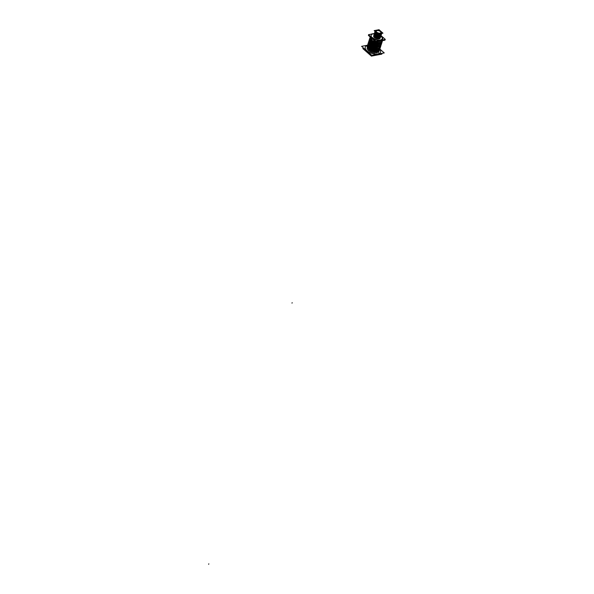 <?xml version="1.0" encoding="UTF-8"?>
<svg xmlns="http://www.w3.org/2000/svg" width="594" height="594" viewBox="0 0 594 594"><rect width="100%" height="100%" fill="white"/><g stroke="black" fill="none" stroke-linecap="round" stroke-linejoin="round"><path stroke-width="0.89" d="M377.643 54.403A9.727 6.311 -100.8 0 1 376.485 54.967A6.757 3.297 -162.3 0 1 373.47 54.967A6.757 3.297 -162.3 0 0 376.485 54.967A6.757 3.297 17.7 0 0 377.042 54.834L379.388 53.764M365.949 50.401A6.757 3.297 -162.3 0 0 370.485 54.165A6.757 3.297 -162.3 0 1 366.535 51.478L365.243 49.25M377.346 54.232L377.279 54.448A8.026 3.913 -162.3 0 0 379.21 53.876A8.026 3.913 17.7 0 1 377.665 54.396A9.727 6.311 -100.8 0 1 376.462 54.975A9.727 6.311 -100.8 0 0 377.687 54.381A8.026 3.913 -162.3 0 1 375.72 54.544A8.026 3.913 -162.3 0 0 377.665 54.396A8.026 3.913 17.7 0 0 379.187 53.883A8.049 3.928 -162.3 0 1 377.294 54.44A9.727 5.947 -97.9 0 1 376.136 55.027M368.644 52.539A8.026 3.913 -162.3 0 1 365.525 49.799A8.026 3.913 -162.3 0 0 368.644 52.539M367.493 45.441A8.026 3.913 -162.3 0 0 367.151 50.965A8.026 3.913 -162.3 0 0 377.814 53.935A8.026 3.913 17.7 0 0 380.568 52.064A8.026 3.913 17.7 0 0 379.766 49.361A8.026 3.913 17.7 0 1 377.814 53.935A8.026 3.913 -162.3 0 1 369.067 52.235A8.026 3.913 -162.3 0 1 365.265 47.186A8.026 3.913 -162.3 0 1 367.493 45.441A8.026 3.913 -162.3 0 0 365.273 47.171A8.026 3.913 -162.3 0 0 369.282 52.339A8.026 3.913 -162.3 0 0 378.178 53.846M377.175 52.636L375.898 52.881L377.175 52.636M374.502 52.911A5.985 2.918 -162.3 0 1 367.174 47.973A5.985 2.918 -162.3 0 0 374.502 52.911M378.742 51.782L379.232 51.017L378.742 51.782M378.638 51.878L377.457 52.331L378.638 51.878M371.176 35.217A6.044 2.948 17.7 0 0 378.512 40.37A6.044 2.948 -162.3 0 1 371.176 35.202A6.044 2.948 17.7 0 1 372.267 34.11L374.413 33.524L379.818 36.041M381.133 40.823L380.724 42.092L381.771 42.07L380.724 42.092L381.133 40.823M382.276 41.476L381.556 42.434L382.432 40.674L381.875 41.981L382.432 40.674L380.776 42.634L380.516 42.167M381.764 42.092L380.509 42.775L381.764 42.092M380.494 42.827L381.534 42.805L380.494 42.827M382.172 41.736L381.318 43.169L382.039 42.211M381.526 42.827L380.271 43.511L381.526 42.827M380.257 43.562L381.303 43.54L380.041 44.246L381.296 43.562L380.257 43.562M381.942 42.471L381.088 43.904L381.801 42.946M380.962 44.55L381.697 43.265L380.984 44.528L380.026 44.298L381.066 44.275L381.667 43.377M379.789 45.033L380.984 44.528L381.615 43.511L380.984 44.528L379.804 44.981L380.828 45.01L379.789 45.033M381.467 43.941L380.613 45.374L381.333 44.416M380.828 45.033L379.573 45.716L380.828 45.033M379.551 45.768L380.598 45.745L379.551 45.768M381.177 44.899L380.383 46.109L381.237 44.676L379.603 46.31L379.469 45.463M380.591 45.768L379.336 46.451L380.591 45.768M379.321 46.503L380.36 46.481L379.321 46.503M380.865 45.894L379.373 47.045L379.232 46.198M380.353 46.503L379.098 47.186L380.353 46.503M379.083 47.238L380.13 47.216L378.868 47.921L380.123 47.238L379.083 47.238M380.769 46.146L379.915 47.579L380.628 46.629M378.853 47.973L379.893 47.951L378.63 48.656L379.811 48.203L378.853 47.973M380.531 46.881L379.677 48.314L380.398 47.364M378.616 48.708L379.655 48.686L378.616 48.708M380.294 47.617L380.167 48.077M379.655 48.708L378.4 49.391L379.655 48.708M379.343 49.673L378.163 50.126L379.343 49.673M379.447 49.577L379.93 48.812L379.447 49.577M378.378 49.443L379.425 49.428L378.378 49.443M378.95 42.471L379.336 41.268L378.95 42.471L377.769 42.931L378.95 42.471M379.187 41.142L379.366 40.57L379.187 41.142M379.781 40.065L379.781 41.045M379.789 41.023L380.056 40.318M380.709 40.852L380.932 40.266L380.754 40.838M381.541 39.998L380.992 40.102L381.541 39.998M381.348 40.726L381.534 40.154L381.348 40.726M378.148 50.178L379.187 50.163L378.148 50.178M379.18 50.178L377.925 50.861L379.18 50.178M377.91 50.913L378.957 50.898L377.91 50.913M378.95 50.913L377.695 51.596L378.95 50.913M377.68 51.648L378.72 51.633L377.68 51.648M375.608 52.94L375.898 52.027L375.608 52.94M375.913 51.982L374.873 51.997L376.128 51.292L374.948 51.752L375.913 51.982M376.151 51.247L375.104 51.262L376.366 50.557L375.104 51.262L376.151 51.247M376.381 50.512L375.341 50.527L376.381 50.512M375.423 50.282L376.603 49.822L375.423 50.282M376.618 49.777L375.571 49.792L376.834 49.087L375.571 49.792L376.618 49.777M376.848 49.042L375.809 49.057L377.071 48.352L375.809 49.057L376.848 49.042M377.086 48.307L376.047 48.322L377.301 47.617L376.121 48.077L377.086 48.307M377.324 47.572L376.277 47.587L377.539 46.881L376.358 47.342L369.921 44.862L376.277 47.587L377.324 47.572M377.554 46.837L376.514 46.852L377.554 46.837M376.596 46.607L377.777 46.146L376.596 46.607M377.791 46.102L376.745 46.117L378.007 45.411L376.745 46.117L377.791 46.102M378.022 45.367L376.982 45.382L378.022 45.367M377.064 45.137L378.244 44.676L377.064 45.137M378.259 44.632L377.22 44.647L378.475 43.941L377.294 44.401L378.259 44.632M378.497 43.897L377.45 43.911L378.712 43.206L377.45 43.911L378.497 43.897M378.727 43.162L377.687 43.176L378.727 43.162M377.836 42.471L372.393 40.659L370.567 37.303L372.393 40.659L377.836 42.471M379.67 41.053L379.388 42.931L372.111 41.045L370.322 37.088L369.973 37.674L371.955 40.934L377.695 42.924L371.948 40.927L369.973 37.667L372.096 41.016L378.044 42.939L372.022 41.283L369.884 37.942L373.366 42.018L376.507 43.02L371.874 41.172L369.891 37.934M374.02 42.308L375.787 42.872L374.02 42.308M377.606 43.206L371.629 41.008L377.606 43.206M369.743 38.402L371.725 41.669L377.457 43.659L371.71 41.662L369.743 38.402M369.661 38.647L373.129 42.753L377.376 43.904L371.636 41.907L369.735 38.417L371.859 41.751L377.725 43.934L371.792 42.018L369.654 38.677L369.824 38.194M373.782 43.043L375.549 43.607L373.782 43.043M377.368 43.941L371.399 41.743L377.368 43.941M369.587 38.929L371.488 42.404L377.227 44.394L371.48 42.397L369.505 39.137L371.629 42.493L377.487 44.669L371.554 42.753L369.416 39.412M369.505 39.145L372.898 43.496L377.145 44.639L371.399 42.642L369.498 39.152M373.552 43.778L375.319 44.342L373.552 43.778M377.131 44.676L371.161 42.478L377.131 44.676M378.519 44.647L378.682 45.137L371.747 43.466L369.357 39.642L371.257 43.139L376.99 45.129L371.243 43.132L369.268 39.872L371.391 43.228L377.339 45.144L371.317 43.488L369.178 40.147L372.661 44.231L376.908 45.374L371.168 43.384L369.186 40.14M373.314 44.513L375.081 45.077L373.314 44.513M376.9 45.411L370.931 43.214L376.9 45.411M378.281 45.382L378.445 45.872L371.517 44.201L369.126 40.377L371.02 43.874L376.752 45.864L371.005 43.867L369.037 40.607L371.153 43.963L377.101 45.879L371.087 44.223L368.948 40.882L372.423 44.966L376.678 46.109L370.931 44.119L368.948 40.875M373.084 45.248L374.844 45.812L373.084 45.248M376.663 46.146L370.693 43.949L376.663 46.146M368.889 41.135L370.782 44.609L376.522 46.599L370.775 44.602L368.8 41.342L370.923 44.699L376.789 46.874L370.849 44.958L368.711 41.617L372.193 45.701L376.44 46.844L370.701 44.854L368.718 41.61M372.846 45.983L374.614 46.547L372.846 45.983M370.456 44.684L376.433 46.881L370.456 44.684M376.277 47.587L369.839 45.114L368.488 42.33L369.839 45.114L371.955 46.436L376.202 47.579M372.616 46.726L374.376 47.282L372.616 46.726M376.195 47.617L370.225 45.419L376.195 47.617M368.414 42.605L370.314 46.08L376.054 48.069L370.307 46.072L368.332 42.813L370.456 46.169L376.314 48.344L370.381 46.429L368.243 43.087M368.332 42.82L371.725 47.171L375.972 48.314L370.225 46.325L368.325 42.827M372.379 47.453L374.146 48.017L372.379 47.453M375.957 48.352L369.988 46.161L375.957 48.352M377.346 48.322L377.509 48.812L370.574 47.141L368.183 43.325L370.084 46.815L375.816 48.805L370.069 46.807L368.094 43.548L370.218 46.904L376.165 48.827L370.144 47.164L368.013 43.808L371.488 47.906L375.735 49.05L369.995 47.06L368.013 43.815M372.141 48.196L373.908 48.753L372.141 48.196M375.727 49.087L369.758 46.896L375.727 49.087M377.108 49.057L377.272 49.547L370.344 47.876L367.953 44.06L369.847 47.55L375.579 49.54L369.832 47.542L367.864 44.283L369.98 47.639L375.928 49.562L369.913 47.899L367.857 44.29L371.25 48.641L375.505 49.785L369.758 47.795L367.783 44.535M371.911 48.931L373.671 49.488L371.911 48.931M375.49 49.822L369.52 47.631L375.49 49.822M376.878 49.792L377.042 50.282L370.107 48.611L367.716 44.795L369.609 48.285L375.349 50.275L369.602 48.277L367.627 45.018L369.75 48.374L375.698 50.297L369.676 48.634L367.538 45.293L371.02 49.376L375.267 50.52L369.527 48.53L367.545 45.285M371.673 49.666L373.44 50.223L371.673 49.666M375.26 50.557L369.282 48.366L375.26 50.557M367.396 45.753L369.379 49.02L375.111 51.01L369.364 49.012L367.396 45.753M367.315 46.005L370.782 50.111L375.029 51.255L369.29 49.265L367.389 45.768L369.513 49.109L375.378 51.284L369.438 49.369L367.307 46.028L367.478 45.545M371.436 50.401L373.203 50.958L371.436 50.401M375.022 51.292L369.052 49.102L375.022 51.292M367.241 46.28L369.141 49.755L374.881 51.745L369.134 49.748L367.159 46.488L369.282 49.844L375.141 52.02L369.208 50.104L367.07 46.763M367.159 46.495L370.552 50.846L374.799 51.99L369.052 50L367.151 46.503M371.205 51.136L372.973 51.693L371.205 51.136M368.48 42.337L369.921 44.862L370.322 44.587L369.921 44.862L368.562 42.085L369.928 45.196L368.651 41.87M370.916 36.783A6.044 2.948 17.7 0 0 374.851 40.244A6.044 2.948 17.7 0 1 370.916 36.783M377.279 40.964A6.044 2.948 17.7 0 0 378.274 41.105A6.044 2.948 17.7 0 1 377.279 40.964M382.142 39.65A6.044 2.948 -162.3 0 0 380.977 35.818A6.044 2.948 -162.3 0 1 382.685 38.885A6.044 2.948 -162.3 0 1 382.142 39.65A6.044 2.948 -162.3 0 0 382.685 38.87A6.044 2.948 -162.3 0 0 380.984 35.803M380.093 38.075L380.472 37.355M378.898 38.061L379.054 38.454L379.031 38.038L380.175 37.957L377.97 37.994L380.331 37.467L377.977 37.986C374.792 37.288 373.507 36.227 374.109 34.808C373.507 36.227 374.792 37.288 377.977 37.986L379.069 37.994M374.814 36.338L378.044 37.615L374.814 36.338M378.853 37.608L377.999 37.771L378.155 37.281L379.031 37.118M379.351 37.511L373.826 35.291L375.69 37.452L377.903 38.068M376.002 37.036L377.383 37.474L376.002 37.036M373.982 34.794L375.846 36.962L378.059 37.578M379.202 37.556L378.126 37.504L380.487 36.977L378.281 37.014L379.38 37.014M374.97 35.848L378.207 37.125L374.97 35.848M374.101 34.504L379.507 37.021M379.224 37.504L378.126 37.504C374.948 36.798 373.663 35.737 374.265 34.318C373.663 35.737 374.948 36.798 378.133 37.496L379.366 37.058M380.398 37.4L380.628 36.865L379.21 37.964L379.054 37.571L380.739 36.613M380.554 36.91L380.791 36.375M376.165 36.546L377.539 36.984L376.165 36.546M374.138 34.304L376.002 36.472L378.215 37.088M379.521 36.568L378.289 37.006C375.104 36.308 373.819 35.246 374.42 33.828C373.819 35.246 375.104 36.308 378.289 37.006L380.613 36.576L378.415 36.605L380.769 36.086L379.692 36.026M378.363 36.635L375.126 35.358L378.363 36.635M374.257 34.014L379.663 36.531M376.321 36.056L377.695 36.494L376.321 36.056M374.294 33.813L376.158 35.982L378.371 36.598M379.536 36.524L378.437 36.524L379.677 36.078M375.282 34.868L378.519 36.145L375.282 34.868M374.584 33.338C373.975 34.756 375.26 35.818 378.445 36.516C375.26 35.818 373.975 34.756 374.584 33.338M380.709 36.42L380.947 35.878L379.826 36.991L377.717 37.021L376.002 36.472L374.153 34.237M380.865 35.93L381.103 35.395M379.759 36.019L378.571 36.115L379.759 36.019M379.833 35.588L378.601 36.026C375.415 35.328 374.131 34.266 374.74 32.848C374.131 34.266 375.415 35.328 378.601 36.026L380.954 35.506L378.727 35.625L381.11 35.016L378.757 35.536C375.571 34.838 374.287 33.776 374.896 32.358C374.287 33.776 375.571 34.838 378.757 35.536L379.848 35.543M375.438 34.378L378.675 35.655L375.438 34.378M379.477 35.647L378.623 35.811L378.475 36.271L379.18 36.137M374.576 33.034L379.974 35.551M374.45 33.323L376.321 35.492L378.527 36.108M376.477 35.566L377.851 36.004L376.477 35.566M376.633 35.076L378.007 35.514L376.633 35.076M374.606 32.833L376.477 35.001L378.682 35.618M379.633 35.157L378.779 35.321L378.935 34.831L379.811 34.667M378.831 35.165L375.601 33.888L378.831 35.165M381.021 35.44L381.259 34.905L380.138 36.011L378.029 36.041L376.314 35.492L374.465 33.257M381.177 34.949L381.415 34.415L379.989 35.514L379.833 35.12L381.526 34.162M379.989 35.105L378.913 35.053L381.266 34.526L379.069 34.563L381.422 34.036L379.195 34.155L380.457 33.628L379.195 34.155L380.323 34.066M375.757 33.398L378.987 34.675L375.757 33.398M374.888 32.054L380.286 34.563M380.004 35.053L378.913 35.053C375.727 34.348 374.443 33.286 375.052 31.868C374.443 33.286 375.727 34.348 378.913 35.046L380.145 34.608M374.769 32.343L376.633 34.511L378.838 35.128M376.789 34.586L378.163 35.024L376.789 34.586M376.945 34.096L378.319 34.534L376.945 34.096M374.925 31.853L376.789 34.021L379.002 34.638M380.16 34.563L379.039 34.645L380.301 34.118M375.913 32.908L377.97 33.977L375.913 32.908M378.341 34.066L379.165 34.185L378.341 34.066M375.044 31.564L380.442 34.073M375.208 31.378C374.599 32.796 375.891 33.858 379.069 34.556C375.891 33.858 374.599 32.796 375.208 31.378M381.333 34.459L381.571 33.925M381.489 33.969L381.727 33.427L380.613 34.541L378.504 34.571L376.789 34.021L374.933 31.786M380.598 33.583L380.791 33.969L381.318 33.502L378.475 34.044L380.457 34.036M380.62 33.546A3.126 1.522 -162.3 0 1 377.16 32.96A3.126 1.522 -162.3 0 1 375.594 30.947A3.126 1.522 17.7 0 1 376.67 30.227A3.126 1.522 -162.3 0 1 380.063 30.888A3.126 1.522 -162.3 0 1 381.548 32.848A3.126 1.522 -162.3 0 1 380.472 33.583A3.126 1.522 17.7 0 1 377.071 32.922A3.126 1.522 17.7 0 1 375.594 30.955A3.126 1.522 -162.3 0 1 376.819 30.197M377.101 33.606L377.881 33.895L377.101 33.606M376.789 32.937L375.66 31.942L376.789 32.937M376.254 31.118A2.443 1.195 17.7 0 1 377.079 30.591A2.443 1.195 -162.3 0 1 379.744 31.111A2.443 1.195 -162.3 0 1 380.903 32.648A2.443 1.195 -162.3 0 1 380.063 33.219A2.443 1.195 17.7 0 1 377.398 32.7A2.443 1.195 17.7 0 1 376.24 31.163M379.692 49.569L378.2 50.72L378.059 49.874M379.596 49.829L378.742 51.255L379.455 50.304M379.358 50.564L378.504 51.99L379.224 51.039M363.899 48.366L362.837 48.567L371.406 56.111L381.905 54.113L381.207 53.497M376.767 54.908A9.727 6.66 -104 0 0 378.007 54.329M378.103 54.084L378.036 54.306A9.727 6.66 -104 0 0 378.051 54.299A8.049 3.928 -162.3 0 1 375.794 54.529M368.584 52.487A8.049 3.928 -162.3 0 1 365.54 49.807M379.766 49.354A8.026 3.913 -162.3 0 1 380.568 52.057A8.026 3.913 -162.3 0 1 377.428 53.987M378.029 54.321A8.026 3.913 -162.3 0 1 375.675 54.551M368.674 52.569A8.026 3.913 -162.3 0 1 365.503 49.777M379.848 49.05L384.244 52.918L371.77 55.294L361.59 46.332L367.567 45.196M377.16 52.688L377.353 52.079M377.242 52.413L379.269 50.906M371.369 34.051L374.42 33.464M380.509 42.189L380.954 40.815M380.294 42.857L382.321 41.35M382.187 41.714L380.546 43.369L380.405 42.523M380.056 43.592L382.083 42.085M380.049 43.644L380.175 43.258M380.041 43.637L380.309 44.105L381.949 42.449M379.818 44.327L381.853 42.82M379.811 44.379L379.937 43.993M381.289 43.035L381.719 43.184M381.066 43.733L381.615 43.555M381.482 43.919L379.841 45.575L379.7 44.728M379.351 45.797L381.378 44.29M379.121 46.532L381.148 45.025M378.883 47.268L380.91 45.76M378.875 47.32L379.002 46.933M378.868 47.312L379.135 47.78L380.776 46.124M378.645 48.003L380.68 46.495M380.546 46.859L378.898 48.515L378.764 47.669M378.415 48.738L380.442 47.23M380.309 47.594L378.668 49.25L378.527 48.404M379.529 48.79L380.242 47.839L379.529 48.79M378.178 49.473L380.205 47.965M378.17 49.525L378.296 49.139M377.992 50.193L379.974 48.701M378.215 49.495L378.482 49.97L380.071 48.329M378.475 52.628L382.647 39.553L378.519 40.34L374.346 53.415M369.928 37.801L373.366 42.018L376.507 43.02L379.306 43.169M369.824 38.172L372.215 41.996L379.15 43.666L378.987 43.176M369.691 38.536L373.129 42.753L376.277 43.756L379.076 43.904M369.594 38.907L371.985 42.731L378.913 44.401L378.749 43.911M369.461 39.271L372.891 43.488L376.039 44.491L378.838 44.639M369.223 40.006L372.661 44.223L375.802 45.226L378.608 45.374M368.985 40.741L372.423 44.958L375.571 45.961L378.371 46.109M368.889 41.112L371.28 44.936L378.215 46.607L378.051 46.117M368.755 41.476L372.193 45.693L375.334 46.696L378.133 46.844M370.24 44.491L369.802 44.78C372.082 46.577 374.755 47.431 377.829 47.357L377.68 46.867M369.832 44.78L376.418 47.602L369.832 44.78M369.728 45.018L371.955 46.429L377.457 47.557M368.421 42.582L370.812 46.406L377.739 48.077L377.576 47.587M368.287 42.946L371.718 47.164L374.866 48.166L377.665 48.314M368.05 43.681L371.488 47.899L374.628 48.901L377.435 49.05M367.812 44.416L371.25 48.641L374.398 49.636L377.197 49.785M367.582 45.151L371.02 49.376L374.161 50.371L376.96 50.52M367.478 45.53L369.869 49.347L376.804 51.017L376.641 50.527M367.344 45.886L370.782 50.111L373.93 51.106L376.73 51.255M367.248 46.265L369.639 50.082L376.566 51.752L376.403 51.262M367.114 46.622L370.545 50.846L373.693 51.841L376.195 51.945M375.876 52.94L376.173 52.02M368.518 42.211L369.943 45.203M368.651 41.847L370.017 44.966L370.441 44.661M379.603 41.216L375.824 41.936L368.391 35.388L369.164 35.239M379.455 41.149L379.655 40.511M371.176 35.202A6.044 2.948 -162.3 0 1 372.468 34.014M379.521 36.984L379.38 36.561L381.051 35.633L385.335 39.427L375.95 41.216L368.518 34.675L371.339 34.133M380.754 40.86L380.754 39.88M380.709 40.867L380.932 40.154M372.601 37.622A5.524 2.695 17.7 0 0 378.155 40.036A5.524 2.695 17.7 0 0 382.202 38.714A5.524 2.695 17.7 0 0 380.903 36.1M371.324 37.689L368.837 35.506L369.349 35.402M373.411 39.531L375.876 41.699L378.23 41.253M382.358 40.466L384.526 40.05L384.095 39.664M381.155 40.823L381.355 40.192M381.222 40.904L384.994 40.184L384.348 39.62M380.427 37.593L378.853 38.914A3.43 1.671 -162.3 0 0 380.219 37.971M379.707 38.343L380.242 37.801L379.031 38.038M378.779 38.513A3.126 1.522 -162.3 0 1 375.653 37.912A3.126 1.522 -162.3 0 1 373.99 36.123A3.126 1.522 -162.3 0 0 375.839 37.979A3.126 1.522 -162.3 0 0 379.046 38.447L380.479 37.34M378.898 38.075L380.583 37.103M379.856 37.853L380.42 37.311L379.9 37.407M378.556 38.098L377.851 38.231L378.712 37.608M374.175 34.756C373.463 36.219 374.777 37.303 378.118 37.994L378.088 38.09C374.747 37.392 373.433 36.316 374.146 34.846M373.819 35.284L375.69 37.452L379.202 37.957M379.039 38.536L379.172 38.855A3.43 1.671 -162.3 0 1 375.104 38.061A3.43 1.671 -162.3 0 1 373.819 35.729M373.997 34.734L375.846 36.962L379.358 37.467M380.012 37.363L380.583 36.821L380.056 36.917M374.331 34.266C373.619 35.729 374.933 36.813 378.274 37.504L378.244 37.6C374.903 36.902 373.589 35.818 374.302 34.355M379.21 37.08L379.366 37.474L380.799 36.36M379.217 37.08L380.895 36.123M380.167 36.873L380.739 36.331L380.212 36.427M378.868 37.118L378.163 37.251L378.311 36.791L379.187 36.628M374.487 33.776C373.774 35.239 375.089 36.323 378.43 37.014L378.4 37.11C375.059 36.412 373.745 35.328 374.458 33.865M374.309 33.747L376.158 35.982L377.873 36.531L379.982 36.501L381.11 35.38M380.323 36.383L380.895 35.84L380.368 35.937M379.024 36.628L378.319 36.761L378.467 36.301L379.343 36.137M374.413 33.524L372.267 34.11A6.044 2.948 17.7 0 0 372.126 37.637A6.044 2.948 17.7 0 0 378.512 40.37M374.643 33.286C373.93 34.749 375.245 35.833 378.586 36.524L378.564 36.62C375.215 35.922 373.901 34.838 374.614 33.375M379.529 36.1L379.677 36.494M379.536 36.063L381.207 35.143M380.479 35.892L381.051 35.35L380.524 35.447M374.799 32.796C374.086 34.259 375.401 35.343 378.749 36.034L378.72 36.13C375.371 35.432 374.057 34.348 374.769 32.885M374.621 32.767L376.47 35.001L379.989 35.506M380.635 35.402L381.207 34.86L380.68 34.957M379.343 35.647L378.63 35.781L379.499 35.157M374.732 32.536L380.13 35.061M374.955 32.306C374.242 33.769 375.557 34.853 378.905 35.543L378.875 35.64C375.527 34.942 374.213 33.858 374.925 32.395M381.363 34.652L379.692 35.573L379.833 36.004M380.791 34.912L381.363 34.37L380.836 34.467M375.111 31.816C374.398 33.279 375.712 34.363 379.061 35.053L379.031 35.15C375.683 34.452 374.369 33.368 375.081 31.905M374.777 32.276L376.626 34.511L378.348 35.061L380.45 35.031L381.578 33.91M380.954 34.422L381.519 33.88L380.643 34.044M379.655 34.667L378.942 34.801L379.091 34.341L379.967 34.177M375.267 31.326C374.554 32.789 375.868 33.873 379.217 34.563L379.187 34.66C375.846 33.962 374.524 32.878 375.237 31.415M379.989 34.63L380.145 35.024M379.997 34.63L381.682 33.672M380.16 34.11L380.301 34.534M376.529 30.249A3.126 1.522 -162.3 0 1 379.989 30.836A3.126 1.522 -162.3 0 1 381.548 32.841A3.126 1.522 -162.3 0 1 380.331 33.598M379.269 33.851L379.128 34.311L380.487 33.62M374.168 30.628L379.017 29.7L382.974 33.19L378.126 34.11L374.168 30.628M380.197 33.108A2.443 1.195 -162.3 0 1 377.494 32.648A2.443 1.195 -162.3 0 1 376.269 31.074A2.443 1.195 -162.3 0 1 377.227 30.487M376.997 30.532A2.443 1.195 -162.3 0 1 379.707 30.992A2.443 1.195 -162.3 0 1 380.925 32.566A2.443 1.195 -162.3 0 1 379.974 33.153M379.974 44.305L380.249 44.773L381.712 43.236L381.326 42.872M379.752 45.003L381.63 43.473M377.71 50.943L379.737 49.436M377.702 50.995L377.829 50.609M377.695 50.987L377.962 51.455L379.603 49.799M377.472 51.678L379.507 50.171M379.373 50.535L377.725 52.19L377.591 51.344M379.529 49.332L380.063 48.352M379.009 38.885A3.415 1.663 -162.3 0 0 380.212 37.986A3.415 1.663 -162.3 0 1 379.009 38.885A3.415 1.663 17.7 0 1 375.029 38.016A3.415 1.663 17.7 0 1 373.819 35.737A3.415 1.663 17.7 0 0 375.029 38.016A3.415 1.663 17.7 0 0 379.009 38.885L378.898 38.528M379.046 38.447L378.913 38.484A3.126 1.522 17.7 0 1 375.742 37.942A3.126 1.522 17.7 0 1 373.997 36.123A3.126 1.522 17.7 0 0 375.742 37.942A3.126 1.522 17.7 0 0 378.913 38.484M374.086 34.898C373.478 36.316 374.762 37.377 377.947 38.075M374.242 34.407C373.633 35.826 374.918 36.887 378.103 37.585M374.398 33.917C373.789 35.336 375.074 36.397 378.259 37.095M374.554 33.427C373.945 34.846 375.237 35.907 378.415 36.605M374.71 32.937C374.101 34.355 375.393 35.417 378.571 36.115M374.866 32.447C374.257 33.865 375.549 34.927 378.727 35.625M375.022 31.957C374.413 33.375 375.705 34.437 378.883 35.135M375.178 31.467C374.569 32.885 375.861 33.947 379.039 34.645M376.67 30.227A3.126 1.522 -162.3 0 1 380.903 31.46A3.126 1.522 -162.3 0 1 380.472 33.583A3.126 1.522 17.7 0 1 376.24 32.351A3.126 1.522 17.7 0 1 376.67 30.227M377.079 30.591A2.443 1.195 17.7 0 0 376.745 32.254A2.443 1.195 17.7 0 0 380.063 33.219A2.443 1.195 -162.3 0 0 380.398 31.556A2.443 1.195 -162.3 0 0 377.079 30.591M380.368 41.045L380.598 40.333L380.368 41.045M208.821 563.81L208.665 564.3L208.821 563.81M292.01 303.148L292.166 302.658L292.01 303.148M366.572 51.522L365.228 49.205M376.99 54.848L379.425 53.742"/></g></svg>
